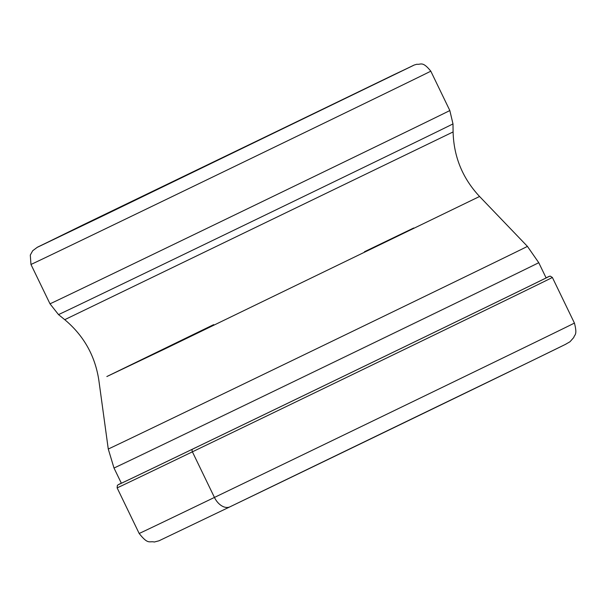 <?xml version="1.0" encoding="UTF-8"?>
<svg xmlns="http://www.w3.org/2000/svg" width="606" height="606" viewBox="0 0 606 606"><rect width="100%" height="100%" fill="white"/><g stroke="black" fill="none" stroke-linecap="round" stroke-linejoin="round"><path stroke-width="0.91" d="M120.927 483.368A237.741 0.417 -25.8 0 0 193.715 448.576A30.383 19.892 64.3 0 0 194.784 447.993M566.125 344.034A226.492 0.394 154.2 0 1 437.979 406.338A226.492 0.394 154.2 0 1 230.038 506.79A15.226 9.969 -115.7 0 1 214.441 497.435L192.397 451.834A2.348 1.538 -115.7 0 1 192.753 449.054A239.378 0.417 154.2 0 1 121.261 483.187A239.378 0.417 154.2 0 0 192.753 449.054L193.715 448.576A237.741 0.417 -25.8 0 0 433.252 332.845A237.741 0.417 -25.8 0 0 546.483 277.646M172.301 182.164L306.469 117.17L172.301 182.164M214.441 497.435A241.718 0.424 154.2 0 1 139.168 533.469C148.341 545.059 149.25 540.825 154.318 542.006L158.969 540.81L230.015 506.798L531.22 361.108L565.231 344.481L569.996 341.754L573.791 337.481C574.382 334.535 577.677 335.497 574.42 323.066A241.718 0.424 154.2 0 1 447.38 384.901A241.718 0.424 154.2 0 1 214.441 497.435M118.428 484.611L117.367 485.429L117.125 487.875A241.718 0.424 -25.8 0 0 192.397 451.834A241.718 0.424 -25.8 0 0 425.336 339.299A241.718 0.424 -25.8 0 0 552.377 277.465L574.42 323.066M548.945 276.487L546.127 277.798A239.378 0.417 154.2 0 1 439.683 329.74A239.378 0.417 154.2 0 1 192.753 449.054M213.676 324.634L106.853 376.538L164.658 349.018L479.566 196.48L527.425 246.377A232.78 0.409 154.2 0 1 405.172 305.886A232.78 0.409 154.2 0 1 180.823 414.269A232.78 0.409 154.2 0 1 180.755 414.307A232.78 0.409 154.2 0 1 108.262 449.008L113.996 468.014A235.885 0.409 -25.8 0 0 187.459 432.843A235.885 0.409 -25.8 0 0 187.527 432.813A235.885 0.409 -25.8 0 0 414.815 323.006A235.885 0.409 -25.8 0 0 538.749 262.678L546.12 277.927M413.724 227.992L364.471 251.74M479.566 196.48C462.59 178.308 453.765 156.795 453.099 131.941L64.744 319.68L58.502 314.59A219.077 0.379 -25.8 0 0 126.662 281.957A219.077 0.379 -25.8 0 0 126.73 281.926A219.077 0.379 -25.8 0 0 337.777 179.967A219.077 0.379 -25.8 0 0 452.985 123.889L449.826 110.527A222.054 0.386 154.2 0 1 333.126 167.332A222.054 0.386 154.2 0 1 119.14 270.708A222.054 0.386 154.2 0 1 119.079 270.738A222.054 0.386 154.2 0 1 49.995 303.811L58.502 314.59M37.39 247.218L32.701 250.732L30.3 255.065L30.959 264.451A222.054 0.386 -25.8 0 0 100.111 231.348A222.054 0.386 -25.8 0 0 100.187 231.31A222.054 0.386 -25.8 0 0 314.135 127.949A222.054 0.386 -25.8 0 0 430.798 71.16L449.826 110.527M102.126 216.259L413.353 65.471L82.749 225.053L37.36 247.293L102.126 216.259M552.377 277.465L550.309 276.139L549.006 276.465M546.067 277.821L546.665 277.563M121.321 483.149L120.753 483.459M118.488 484.58L121.261 483.187M117.125 487.875L139.168 533.469M113.996 468.014L121.374 483.262M527.425 246.377L538.749 262.678M64.744 319.68C83.81 335.641 95.187 355.919 98.876 380.507L108.262 449.008M453.099 131.941L452.985 123.889M30.959 264.451L49.995 303.811M430.798 71.16C422.284 60.676 420.837 64.956 416.86 64.244C411.459 65.963 419.61 62.63 394.438 74.462L37.648 247.089"/></g></svg>
